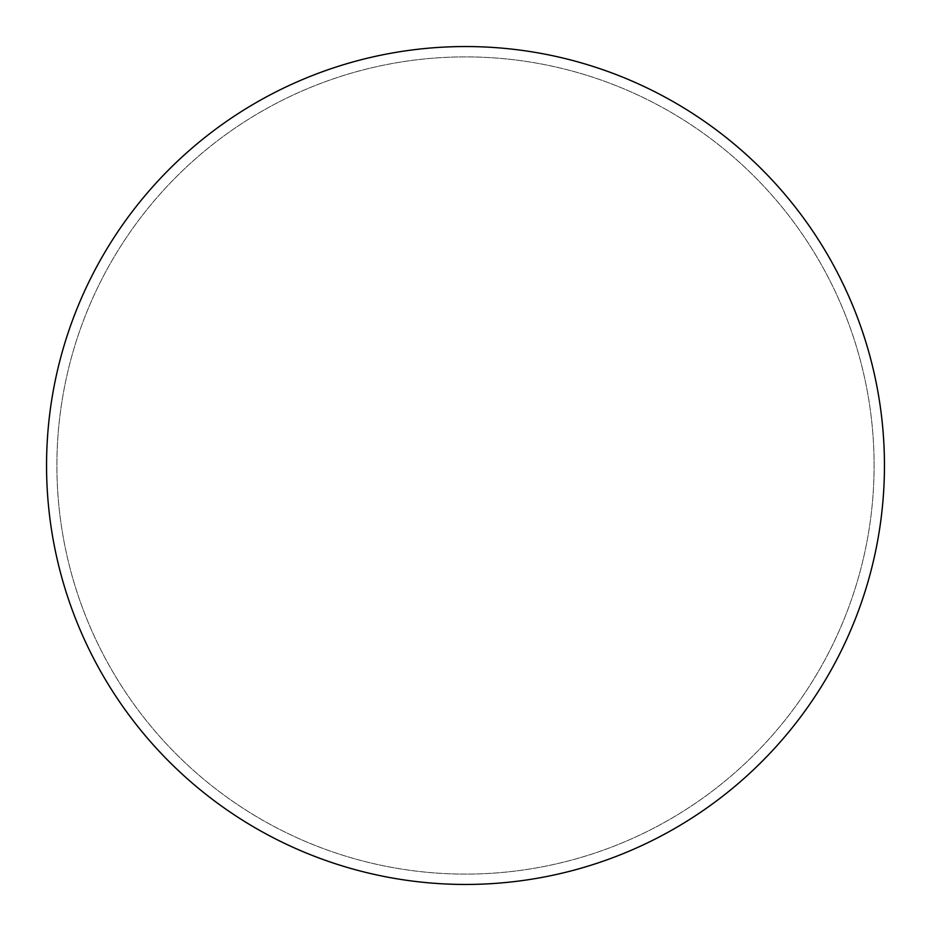 <?xml version="1.0" encoding="UTF-8"?>
<svg xmlns="http://www.w3.org/2000/svg" width="931" height="931" viewBox="0 0 931 931"><rect width="100%" height="100%" fill="white"/><g stroke="black" fill="none" stroke-linecap="round" stroke-linejoin="round"><path stroke-width="0.7" stroke-dasharray="4.66 3.49" d="M884.45 465.5A418.95 418.95 0 0 0 256.025 102.678A418.95 418.95 0 0 0 256.025 828.322A418.95 418.95 0 0 0 884.45 465.5M874.104 465.5A408.604 408.604 0 0 0 261.192 111.639A408.604 408.604 0 0 0 261.192 819.361A408.604 408.604 0 0 0 874.104 465.5A408.604 408.604 0 0 0 465.5 56.896A408.604 408.604 0 0 0 56.896 465.5A408.604 408.604 0 0 0 465.5 874.104A408.604 408.604 0 0 0 874.104 465.5A408.604 408.604 0 0 0 465.5 56.896A408.604 408.604 0 0 0 56.896 465.5A408.604 408.604 0 0 0 465.5 874.104A408.604 408.604 0 0 0 874.104 465.5"/><path stroke-width="1.4" d="M884.45 465.5A418.95 418.95 0 0 0 465.5 46.55A418.95 418.95 0 0 0 46.55 465.5A418.95 418.95 0 0 0 465.5 884.45A418.95 418.95 0 0 0 884.45 465.5A418.95 418.95 0 0 0 465.5 46.55A418.95 418.95 0 0 0 46.55 465.5A418.95 418.95 0 0 0 465.5 884.45A418.95 418.95 0 0 0 884.45 465.5"/></g></svg>
